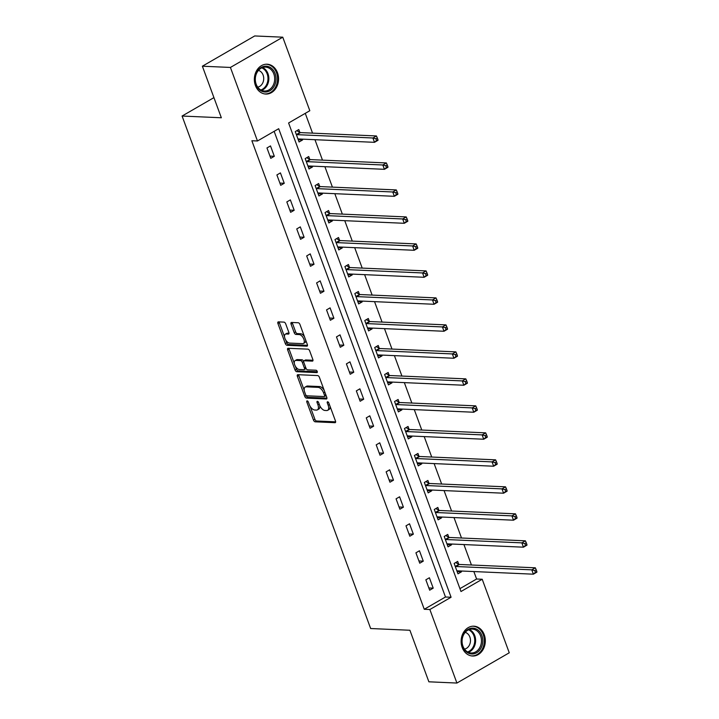 <?xml version="1.0" encoding="UTF-8"?>
<svg xmlns="http://www.w3.org/2000/svg" width="719" height="719" viewBox="0 0 719 719"><rect width="100%" height="100%" fill="white"/><g stroke="black" fill="none" stroke-linecap="round" stroke-linejoin="round"><path stroke-width="1.08" d="M307.157 400.869A1.312 0.683 -120 0 0 306.932 400.923A1.312 0.683 -120 0 0 306.824 402.029L313.466 420.067A1.878 0.98 -120 0 0 315.192 421.819L335.009 422.691A1.878 0.98 -120 0 0 335.324 422.619A1.878 0.98 -120 0 0 335.485 421.037L328.844 403A1.312 0.683 -120 0 0 327.639 401.777A1.312 0.683 -120 0 0 327.415 401.822A1.312 0.683 -120 0 0 327.307 402.928L328.161 405.264A6.013 3.137 -120 0 1 327.648 410.315A6.013 3.137 -120 0 1 326.642 410.54L324.988 410.468A6.013 3.137 -120 0 1 319.461 404.878L318.607 402.541A1.312 0.683 -120 0 0 317.394 401.319A1.312 0.683 -120 0 0 317.178 401.373A1.312 0.683 -120 0 0 317.061 402.478L317.924 404.815A6.013 3.137 -120 0 1 317.412 409.866A6.013 3.137 -120 0 1 316.396 410.091L314.742 410.019A6.013 3.137 -120 0 1 309.224 404.429L308.361 402.092A1.312 0.683 -120 0 0 307.157 400.869M277.489 72.754A14.928 12.097 -87.5 0 1 265.796 94.054A14.928 12.097 -87.5 0 1 255.425 85.516A14.928 12.097 -87.5 0 1 267.117 64.216A14.928 12.097 -87.5 0 1 277.489 72.754M484.255 634.724A14.928 12.097 -87.5 0 1 472.563 656.016A14.928 12.097 -87.5 0 1 462.191 647.477A14.928 12.097 -87.5 0 1 473.884 626.186A14.928 12.097 -87.5 0 1 484.255 634.724M285.704 323.865A1.878 0.98 -120 0 0 283.978 322.121L278.415 321.869A1.878 0.98 -120 0 0 278.1 321.941A1.878 0.98 -120 0 0 277.938 323.523L285.308 343.565A1.878 0.98 -120 0 0 287.034 345.309L306.86 346.181A1.878 0.98 -120 0 0 307.175 346.109A1.878 0.98 -120 0 0 307.337 344.536L299.958 324.494A1.878 0.98 -120 0 0 298.232 322.75L291.519 322.454A1.878 0.98 -120 0 0 291.204 322.525A1.878 0.98 -120 0 0 291.042 324.098L294.197 332.672A1.878 0.98 -120 0 0 295.922 334.425L299.257 334.569A5.024 2.615 -120 0 1 303.571 338.514A5.024 2.615 -120 0 1 303.445 343.466A5.024 2.615 -120 0 1 302.6 343.655L289.55 343.08A5.024 2.615 -120 0 1 285.236 339.134A5.024 2.615 -120 0 1 285.362 334.182A5.024 2.615 -120 0 1 286.207 333.993L288.382 334.092A1.878 0.98 -120 0 0 288.696 334.02A1.878 0.98 -120 0 0 288.858 332.439L285.704 323.865M456.916 683.05L428.875 681.81L409.902 630.257L370.644 628.523L182.087 116.038L221.344 117.772L202.372 66.211L230.422 67.442L282.765 37.19L309.817 110.717L288.598 122.985L460.987 591.521L482.206 579.253L509.259 652.789L456.916 683.05L429.863 609.514L451.083 597.246L278.693 128.71L257.474 140.978L230.422 67.442M257.474 140.978L251.866 140.735L424.255 609.272L429.863 609.514M297.846 374.689A1.878 0.98 -120 0 0 297.531 374.761A1.878 0.98 -120 0 0 297.369 376.343L304.748 396.376A1.878 0.98 -120 0 0 306.474 398.128L326.291 399A1.878 0.98 -120 0 0 326.606 398.928A1.878 0.98 -120 0 0 326.768 397.346L319.398 377.313A1.878 0.98 -120 0 0 317.672 375.561L297.846 374.689M295.033 369.97L287.654 349.928A1.878 0.98 -120 0 1 287.816 348.356A1.878 0.98 -120 0 1 288.13 348.284L307.948 349.155A1.878 0.98 -120 0 1 309.673 350.899L312.837 359.482A1.878 0.98 -120 0 1 312.675 361.055A1.878 0.98 -120 0 1 312.361 361.127L304.317 360.776A1.878 0.98 -120 0 0 304.002 360.848A1.878 0.98 -120 0 0 303.84 362.421L305.935 368.11A1.878 0.98 -120 0 0 307.66 369.863L316.027 370.231A1.312 0.683 -120 0 1 317.16 371.265A1.312 0.683 -120 0 1 317.124 372.559A1.312 0.683 -120 0 1 316.908 372.604L296.758 371.714A1.878 0.98 -120 0 1 295.033 369.97L296.444 369.153L295.374 366.241M213.938 97.622L182.087 116.038M424.255 609.272L445.474 597.004L274.146 131.343M433.206 588.142L429.387 577.761L425.855 579.811L429.674 590.191L433.206 588.142L428.848 587.953M423.275 561.153L419.456 550.772L415.924 552.821L419.743 563.202L423.275 561.153L418.916 560.964M413.344 534.163L409.524 523.783L405.992 525.832L409.812 536.212L413.344 534.163L408.985 533.974M403.413 507.174L399.593 496.793L396.061 498.833L399.881 509.214L403.413 507.174L399.054 506.985M393.491 480.184L389.671 469.804L386.13 471.844L389.95 482.224L393.491 480.184L389.123 479.986M383.56 453.195L379.74 442.805L376.199 444.854L380.018 455.235L383.56 453.195L379.192 452.997M373.628 426.196L369.809 415.816L366.268 417.865L370.087 428.245L373.628 426.196L369.269 426.008M363.697 399.207L359.877 388.826L356.336 390.875L360.156 401.256L363.697 399.207L359.338 399.018M353.766 372.217L349.946 361.837L346.405 363.877L350.225 374.266L353.766 372.217L349.407 372.029M343.835 345.228L340.015 334.847L336.474 336.887L340.294 347.268L343.835 345.228L339.476 345.03M333.904 318.238L330.084 307.858L326.543 309.898L330.363 320.279L333.904 318.238L329.545 318.041M323.972 291.24L320.153 280.859L316.612 282.909L320.431 293.289L323.972 291.24L319.613 291.051M314.041 264.25L310.222 253.87L306.68 255.919L310.5 266.3L314.041 264.25L309.682 264.062M304.11 237.261L300.29 226.88L296.749 228.93L300.569 239.31L304.11 237.261L299.751 237.072M294.179 210.272L290.359 199.891L286.818 201.931L290.638 212.312L294.179 210.272L289.82 210.083M284.248 183.282L280.428 172.902L276.896 174.942L280.707 185.322L284.248 183.282L279.889 183.084M274.316 156.293L270.497 145.912L266.965 147.952L270.784 158.333L274.316 156.293L269.958 156.095M459.926 588.645L476.598 579.011L473.857 571.56M471.439 564.99L463.926 544.562M461.508 538.001L453.995 517.572M451.577 511.011L444.063 490.583M441.646 484.022L434.132 463.593M431.715 457.032L424.201 436.604M421.783 430.043L414.27 409.605M411.852 403.044L404.339 382.616M401.921 376.055L394.407 355.626M391.99 349.066L384.476 328.637M382.059 322.076L374.545 301.647M372.127 295.087L364.614 274.658M362.205 268.088L354.683 247.66M352.274 241.099L344.752 220.67M342.343 214.109L334.82 193.681M332.412 187.12L324.889 166.691M322.48 160.13L314.958 139.702M312.549 133.141L305.269 113.35M458.713 564.208L457.679 561.404L454.147 563.453L457.967 573.834L461.499 571.794L461.212 571.003M448.782 537.219L447.748 534.415L444.216 536.464L448.036 546.844L451.568 544.795L451.28 544.004M438.851 510.229L437.817 507.425L434.285 509.474L438.105 519.855L441.637 517.806L441.349 517.015M428.919 483.24L427.886 480.436L424.354 482.476L428.173 492.866L431.706 490.816L431.418 490.025M418.988 456.241L417.964 453.446L414.423 455.487L418.242 465.867L421.783 463.827L421.487 463.036M409.057 429.252L408.033 426.457L404.491 428.497L408.311 438.878L411.852 436.837L411.556 436.047M399.126 402.263L398.101 399.458L394.56 401.508L398.38 411.888L401.921 409.839L401.624 409.048M389.195 375.273L388.17 372.469L384.629 374.518L388.449 384.899L391.99 382.85L391.693 382.059M379.264 348.284L378.239 345.479L374.698 347.529L378.518 357.909L382.059 355.86L381.762 355.069M369.332 321.285L368.308 318.49L364.767 320.53L368.586 330.911L372.127 328.871L371.831 328.08M359.401 294.296L358.377 291.501L354.835 293.541L358.655 303.921L362.196 301.881L361.9 301.09M349.47 267.306L348.445 264.511L344.904 266.551L348.724 276.932L352.265 274.892L351.968 274.101M339.548 240.317L338.514 237.513L334.973 239.562L338.793 249.942L342.334 247.893L342.037 247.102M329.617 213.327L328.583 210.523L325.042 212.572L328.862 222.953L332.403 220.904L332.115 220.113M319.685 186.338L318.652 183.534L315.111 185.574L318.93 195.963L322.472 193.914L322.184 193.123M309.754 159.339L308.721 156.544L305.189 158.584L309.008 168.965L312.54 166.925L312.253 166.134M299.823 132.35L298.789 129.555L295.257 131.595L299.077 141.976L302.609 139.935L302.322 139.144M202.372 66.211L254.715 35.95L282.765 37.19M476.598 579.011L482.206 579.253M445.474 597.004L451.083 597.246M461.499 571.794L457.14 571.596M451.568 544.795L447.209 544.607M441.637 517.806L437.278 517.617M431.706 490.816L427.347 490.628M421.783 463.827L417.415 463.629M411.852 436.837L407.484 436.64M401.921 409.839L397.562 409.65M391.99 382.85L387.631 382.661M382.059 355.86L377.7 355.671M372.127 328.871L367.769 328.682M362.196 301.881L357.837 301.683M352.265 274.892L347.906 274.694M342.334 247.893L337.975 247.704M332.403 220.904L328.044 220.715M322.472 193.914L318.113 193.726M312.54 166.925L308.181 166.727M302.609 139.935L298.25 139.738M317.412 409.866L318.823 409.048A6.013 3.137 -120 0 0 319.775 405.642M327.648 410.315L329.059 409.497A6.013 3.137 -120 0 0 330.039 406.253M310.096 406.253L314.877 419.249A1.878 0.98 -120 0 0 316.603 421.001L335.647 421.837M306.096 395.387L306.159 395.558A1.878 0.98 -120 0 0 307.885 397.31L326.929 398.146M298.619 374.725A1.878 0.98 -120 0 0 298.789 375.525L304.227 390.309M305.602 394.578A1.312 0.683 -120 0 0 306.806 395.801L324.206 396.564A1.312 0.683 -120 0 0 324.422 396.52A1.312 0.683 -120 0 0 324.539 395.414L323.631 392.951A6.013 3.137 -120 0 0 318.113 387.361L306.213 386.84A6.013 3.137 -120 0 0 305.207 387.065A6.013 3.137 -120 0 0 304.694 392.116L305.602 394.578M324.179 390.309A6.013 3.137 -120 0 0 319.524 386.543L318.113 387.361M305.207 387.065L306.627 386.247A6.013 3.137 -120 0 1 307.633 386.022L319.524 386.543M294.332 363.41L289.074 349.11L287.654 349.928M288.903 348.311A1.878 0.98 -120 0 0 289.074 349.11M312.999 360.273L305.737 359.958A1.878 0.98 -120 0 0 305.422 360.03L304.002 360.848M317.322 371.741L298.169 370.896L296.758 371.714M295.976 360.408A5.024 2.615 -120 0 0 295.132 360.596A5.024 2.615 -120 0 0 295.006 365.549A5.024 2.615 -120 0 0 299.32 369.494L303.921 369.692A1.878 0.98 -120 0 0 304.236 369.62A1.878 0.98 -120 0 0 304.398 368.047L302.304 362.358A1.878 0.98 -120 0 0 300.578 360.605L295.976 360.408L297.396 359.59A5.024 2.615 -120 0 0 296.552 359.779L295.132 360.596M305.332 368.874A1.878 0.98 -120 0 0 305.647 368.802A1.878 0.98 -120 0 0 305.97 368.2M303.688 361.45A1.878 0.98 -120 0 0 301.989 359.788L300.578 360.605M297.396 359.59L301.989 359.788M296.444 369.153A1.878 0.98 -120 0 0 298.169 370.896M285.362 334.182L286.773 333.364A5.024 2.615 -120 0 1 287.618 333.176L289.02 333.239M303.445 343.466L304.856 342.648A5.024 2.615 -120 0 0 305.692 340.069M304.479 336.762A5.024 2.615 -120 0 0 300.668 333.751L299.257 334.569M292.291 322.48A1.878 0.98 -120 0 0 292.453 323.28L295.617 331.854A1.878 0.98 -120 0 0 297.342 333.607L300.668 333.751M285.74 340.069L286.728 342.747A1.878 0.98 -120 0 0 288.454 344.491L307.498 345.327M279.188 321.905A1.878 0.98 -120 0 0 279.349 322.705L284.526 336.762M457.059 571.371L457.949 570.859M456.933 571.03L457.059 570.94A1.914 0.998 60 0 1 457.113 570.904A1.914 0.998 60 0 1 457.437 570.832L533.381 574.184L531.79 569.852L535.322 567.812L459.378 564.46A1.914 0.998 60 0 1 458.911 564.316L455.675 562.564M534.783 570.607L535.421 572.333L536.832 571.515L536.203 569.79L534.783 570.607L531.79 569.852L455.846 566.509A1.914 0.998 60 0 1 455.379 566.365L455.181 566.257M536.832 571.515L536.913 572.135L533.381 574.184L535.421 572.333M535.322 567.812L536.203 569.79M463.827 633.709A12.924 10.461 -87.5 0 1 478.45 630.446A12.924 10.461 -87.5 0 1 480.822 648.421A12.924 10.461 -87.5 0 1 466.2 651.684A12.924 10.461 -87.5 0 1 463.827 633.709M479.627 647.846A11.962 9.689 92.5 0 0 480.508 635.677A11.962 9.689 92.5 0 0 472.293 629.089A11.962 9.689 92.5 0 0 463.899 634.23A11.962 9.689 92.5 0 0 463.018 646.399A11.962 9.689 92.5 0 0 471.233 652.987A11.962 9.689 92.5 0 0 479.627 647.846M464.483 649.095A8.52 6.902 92.5 0 0 469.174 645.527A8.52 6.902 92.5 0 0 465.22 632.369M471.08 655.845A14.838 12.016 92.5 0 0 471.673 655.881A14.838 12.016 92.5 0 0 482.081 649.509A14.838 12.016 92.5 0 0 483.168 634.419A14.838 12.016 92.5 0 0 472.976 626.24A14.838 12.016 92.5 0 0 472.383 626.231M275.107 73.572A12.924 10.461 -87.5 0 1 269.859 90.774A12.924 10.461 -87.5 0 1 256.009 84.617A12.924 10.461 -87.5 0 1 261.267 67.415A12.924 10.461 -87.5 0 1 275.107 73.572M256.162 84.177A11.962 9.689 92.5 0 0 264.475 91.025A11.962 9.689 92.5 0 0 273.84 73.958A11.962 9.689 92.5 0 0 265.527 67.119A11.962 9.689 92.5 0 0 256.162 84.177M257.717 87.134A8.52 6.902 92.5 0 0 263.109 75.073A8.52 6.902 92.5 0 0 258.454 70.399M264.313 93.874A14.838 12.016 92.5 0 0 264.907 93.919A14.838 12.016 92.5 0 0 276.527 72.754A14.838 12.016 92.5 0 0 266.219 64.27A14.838 12.016 92.5 0 0 265.626 64.261M447.128 544.382L448.018 543.861M447.002 544.04L447.128 543.95A1.914 0.998 60 0 1 447.182 543.915A1.914 0.998 60 0 1 447.506 543.843L523.45 547.186L521.859 542.863L525.391 540.823L449.447 537.47A1.914 0.998 60 0 1 448.989 537.327L445.744 535.574M524.852 543.609L525.49 545.344L526.901 544.526L526.272 542.791L524.852 543.609L521.859 542.863L445.915 539.52A1.914 0.998 60 0 1 445.447 539.376L445.25 539.259M526.901 544.526L526.982 545.146L523.45 547.186L525.49 545.344M525.391 540.823L526.272 542.791M437.197 517.383L438.087 516.871M437.071 517.051L437.197 516.961A1.914 0.998 60 0 1 437.251 516.925A1.914 0.998 60 0 1 437.574 516.853L513.519 520.197L511.928 515.874L515.46 513.833L439.516 510.481A1.914 0.998 60 0 1 439.057 510.337L435.813 508.585M514.921 516.619L515.559 518.354L516.979 517.536L516.341 515.802L514.921 516.619L511.928 515.874L435.984 512.521A1.914 0.998 60 0 1 435.516 512.377L435.319 512.27M516.979 517.536L517.051 518.156L513.519 520.197L515.559 518.354M515.46 513.833L516.341 515.802M427.266 490.394L428.156 489.882M427.14 490.061L427.266 489.963A1.914 0.998 60 0 1 427.32 489.936A1.914 0.998 60 0 1 427.643 489.855L503.588 493.207L501.997 488.884L505.529 486.835L429.585 483.492A1.914 0.998 60 0 1 429.126 483.348L425.891 481.595M504.99 489.63L505.628 491.365L507.048 490.547L506.41 488.812L504.99 489.63L501.997 488.884L426.052 485.532A1.914 0.998 60 0 1 425.585 485.388L425.387 485.28M507.048 490.547L507.12 491.167L503.588 493.207L505.628 491.365M505.529 486.835L506.41 488.812M417.335 463.404L418.224 462.892M417.209 463.072L417.335 462.973A1.914 0.998 60 0 1 417.388 462.937A1.914 0.998 60 0 1 417.712 462.865L493.656 466.218L492.066 461.895L495.598 459.845L419.653 456.502A1.914 0.998 60 0 1 419.195 456.358L415.959 454.606M495.058 462.641L495.697 464.366L497.117 463.548L496.478 461.823L495.058 462.641L492.066 461.895L416.121 458.542A1.914 0.998 60 0 1 415.654 458.398L415.456 458.291M497.117 463.548L497.197 464.168L493.656 466.218L495.697 464.366M495.598 459.845L496.478 461.823M407.403 436.415L408.293 435.903M407.278 436.082L407.412 435.984A1.914 0.998 60 0 1 407.457 435.948A1.914 0.998 60 0 1 407.781 435.876L483.725 439.228L482.134 434.896L485.676 432.856L409.722 429.504A1.914 0.998 60 0 1 409.264 429.36L406.028 427.607M485.127 435.651L485.765 437.377L487.185 436.559L486.547 434.833L485.127 435.651L482.134 434.896L406.19 431.553A1.914 0.998 60 0 1 405.723 431.409L405.525 431.301M487.185 436.559L487.266 437.179L483.725 439.228L485.765 437.377M485.676 432.856L486.547 434.833M397.472 409.426L398.362 408.904M397.346 409.084L397.481 408.994A1.914 0.998 60 0 1 397.526 408.958A1.914 0.998 60 0 1 397.85 408.886L473.794 412.239L472.203 407.907L475.744 405.867L399.791 402.514A1.914 0.998 60 0 1 399.333 402.37L396.097 400.618M475.196 408.662L475.834 410.387L477.254 409.569L476.616 407.844L475.196 408.662L472.203 407.907L396.259 404.563A1.914 0.998 60 0 1 395.792 404.42L395.594 404.312M477.254 409.569L477.335 410.19L473.794 412.239L475.834 410.387M475.744 405.867L476.616 407.844M387.541 382.436L388.431 381.915M387.415 382.095L387.55 382.005A1.914 0.998 60 0 1 387.595 381.969A1.914 0.998 60 0 1 387.918 381.897L463.863 385.24L462.272 380.917L465.813 378.877L389.869 375.525A1.914 0.998 60 0 1 389.401 375.381L386.166 373.628M465.274 381.663L465.903 383.398L467.323 382.58L466.685 380.845L465.274 381.663L462.272 380.917L386.328 377.565A1.914 0.998 60 0 1 385.86 377.43L385.663 377.313M467.323 382.58L467.404 383.2L463.863 385.24L465.903 383.398M465.813 378.877L466.685 380.845M377.61 355.438L378.5 354.925M377.493 355.105L377.619 355.006A1.914 0.998 60 0 1 377.664 354.979A1.914 0.998 60 0 1 377.987 354.907L453.932 358.251L452.341 353.928L455.882 351.879L379.938 348.535A1.914 0.998 60 0 1 379.47 348.391L376.235 346.639M455.343 354.674L455.972 356.408L457.392 355.59L456.754 353.856L455.343 354.674L452.341 353.928L376.397 350.575A1.914 0.998 60 0 1 375.929 350.432L375.731 350.324M457.392 355.59L457.473 356.211L453.932 358.251L455.972 356.408M455.882 351.879L456.754 353.856M367.679 328.448L368.568 327.936M367.562 328.116L367.688 328.017A1.914 0.998 60 0 1 367.733 327.99A1.914 0.998 60 0 1 368.056 327.909L444 331.261L442.41 326.938L445.951 324.889L370.006 321.546A1.914 0.998 60 0 1 369.539 321.402L366.304 319.649M445.412 327.684L446.041 329.419L447.461 328.601L446.823 326.866L445.412 327.684L442.41 326.938L366.465 323.586A1.914 0.998 60 0 1 365.998 323.442L365.8 323.334M447.461 328.601L447.542 329.221L444 331.261L446.041 329.419M445.951 324.889L446.823 326.866M357.747 301.459L358.637 300.946M357.631 301.126L357.756 301.027A1.914 0.998 60 0 1 357.801 300.991A1.914 0.998 60 0 1 358.125 300.919L434.069 304.272L432.478 299.949L436.02 297.9L360.075 294.547A1.914 0.998 60 0 1 359.608 294.404L356.372 292.66M435.48 300.695L436.109 302.42L437.529 301.603L436.891 299.877L435.48 300.695L432.478 299.949L356.534 296.596A1.914 0.998 60 0 1 356.067 296.453L355.869 296.345M437.529 301.603L437.61 302.223L434.069 304.272L436.109 302.42M436.02 297.9L436.891 299.877M347.816 274.469L348.706 273.957M347.699 274.128L347.825 274.038A1.914 0.998 60 0 1 347.879 274.002A1.914 0.998 60 0 1 348.194 273.93L424.138 277.282L422.547 272.95L426.088 270.91L350.144 267.558A1.914 0.998 60 0 1 349.677 267.414L346.441 265.662M425.549 273.705L426.187 275.431L427.598 274.613L426.96 272.887L425.549 273.705L422.547 272.95L346.603 269.607A1.914 0.998 60 0 1 346.136 269.463L345.938 269.355M427.598 274.613L427.679 275.233L424.138 277.282L426.187 275.431M426.088 270.91L426.96 272.887M337.885 247.48L338.775 246.959M337.768 247.138L337.894 247.048A1.914 0.998 60 0 1 337.948 247.012A1.914 0.998 60 0 1 338.263 246.941L414.207 250.284L412.616 245.961L416.157 243.921L340.213 240.568A1.914 0.998 60 0 1 339.745 240.425L336.51 238.672M415.618 246.707L416.256 248.441L417.667 247.624L417.029 245.889L415.618 246.707L412.616 245.961L336.672 242.618A1.914 0.998 60 0 1 336.213 242.474L336.007 242.357M417.667 247.624L417.748 248.244L414.207 250.284L416.256 248.441M416.157 243.921L417.029 245.889M327.963 220.481L328.844 219.969M327.837 220.149L327.963 220.059A1.914 0.998 60 0 1 328.017 220.023A1.914 0.998 60 0 1 328.331 219.951L404.276 223.294L402.685 218.971L406.226 216.931L330.282 213.579A1.914 0.998 60 0 1 329.814 213.435L326.579 211.683M405.687 219.717L406.325 221.452L407.736 220.634L407.098 218.9L405.687 219.717L402.685 218.971L326.741 215.619A1.914 0.998 60 0 1 326.282 215.475L326.075 215.367M407.736 220.634L407.817 221.254L404.276 223.294L406.325 221.452M406.226 216.931L407.098 218.9M318.032 193.492L318.921 192.98M317.906 193.159L318.032 193.06A1.914 0.998 60 0 1 318.086 193.034A1.914 0.998 60 0 1 318.4 192.953L394.345 196.305L392.754 191.982L396.295 189.933L320.35 186.589A1.914 0.998 60 0 1 319.883 186.446L316.648 184.693M395.756 192.728L396.394 194.463L397.805 193.645L397.167 191.91L395.756 192.728L392.754 191.982L316.809 188.63A1.914 0.998 60 0 1 316.351 188.486L316.144 188.378M397.805 193.645L397.886 194.265L394.345 196.305L396.394 194.463M396.295 189.933L397.167 191.91M308.1 166.502L308.99 165.99M307.975 166.17L308.1 166.071A1.914 0.998 60 0 1 308.154 166.035A1.914 0.998 60 0 1 308.469 165.963L384.422 169.316L382.823 164.993L386.364 162.943L310.419 159.6A1.914 0.998 60 0 1 309.952 159.456L306.716 157.704M385.824 165.738L386.463 167.464L387.874 166.646L387.235 164.921L385.824 165.738L382.823 164.993L306.878 161.64A1.914 0.998 60 0 1 306.42 161.496L306.213 161.389M387.874 166.646L387.954 167.266L384.422 169.316L386.463 167.464M386.364 162.943L387.235 164.921M298.169 139.513L299.059 139.001M298.043 139.18L298.169 139.082A1.914 0.998 60 0 1 298.223 139.046A1.914 0.998 60 0 1 298.547 138.974L374.491 142.326L372.9 137.994L376.432 135.954L300.488 132.602A1.914 0.998 60 0 1 300.021 132.458L296.785 130.714M375.893 138.749L376.531 140.475L377.942 139.657L377.304 137.931L375.893 138.749L372.9 137.994L296.947 134.651A1.914 0.998 60 0 1 296.489 134.507L296.282 134.399M377.942 139.657L378.023 140.277L374.491 142.326L376.531 140.475M376.432 135.954L377.304 137.931M307.948 401.373L306.824 402.029M328.43 402.281L327.307 402.928M318.193 401.822L317.061 402.478M319.173 404.087L317.924 404.815M329.41 404.545L328.161 405.264M335.539 422.386L335.009 422.691M316.603 421.001L315.192 421.819M314.877 419.249L313.466 420.067M326.83 398.694L326.291 399M307.885 397.31L306.474 398.128M306.159 395.558L304.748 396.376M298.789 375.525L297.369 376.343M325.788 394.695L324.539 395.414M324.88 392.232L323.631 392.951M307.633 386.022L306.213 386.84M312.891 360.821L312.361 361.127M305.737 359.958L304.317 360.776M305.647 367.319L304.398 368.047M303.679 361.558L302.304 362.358M288.912 333.778L288.382 334.092M287.618 333.176L286.207 333.993M297.342 333.607L295.922 334.425M295.617 331.854L294.197 332.672M292.453 323.28L291.042 324.098M307.39 345.875L306.86 346.181M288.454 344.491L287.034 345.309M286.728 342.747L285.308 343.565M279.349 322.705L277.938 323.523M459.378 564.46L455.846 566.509M458.911 564.316L455.379 566.365M469.345 629.511A11.962 9.689 -87.5 0 1 473.785 647.585A11.962 9.689 -87.5 0 1 468.339 652.304M467.602 651.935A11.576 9.374 92.5 0 0 472.976 647.343A11.576 9.374 92.5 0 0 468.581 629.817M262.579 67.541A11.962 9.689 -87.5 0 1 267.998 73.698A11.962 9.689 -87.5 0 1 261.572 90.333M260.844 89.965A11.576 9.374 92.5 0 0 267.153 73.841A11.576 9.374 92.5 0 0 261.815 67.847M449.447 537.47L445.915 539.52M448.989 537.327L445.447 539.376M439.516 510.481L435.984 512.521M439.057 510.337L435.516 512.377M429.585 483.492L426.052 485.532M429.126 483.348L425.585 485.388M419.653 456.502L416.121 458.542M419.195 456.358L415.654 458.398M409.722 429.504L406.19 431.553M409.264 429.36L405.723 431.409M399.791 402.514L396.259 404.563M399.333 402.37L395.792 404.42M389.869 375.525L386.328 377.565M389.401 375.381L385.86 377.43M379.938 348.535L376.397 350.575M379.47 348.391L375.929 350.432M370.006 321.546L366.465 323.586M369.539 321.402L365.998 323.442M360.075 294.547L356.534 296.596M359.608 294.404L356.067 296.453M350.144 267.558L346.603 269.607M349.677 267.414L346.136 269.463M340.213 240.568L336.672 242.618M339.745 240.425L336.213 242.474M330.282 213.579L326.741 215.619M329.814 213.435L326.282 215.475M320.35 186.589L316.809 188.63M319.883 186.446L316.351 188.486M310.419 159.6L306.878 161.64M309.952 159.456L306.42 161.496M300.488 132.602L296.947 134.651M300.021 132.458L296.489 134.507M325.842 395.702L324.422 396.52M305.647 368.802L304.236 369.62M471.673 655.881L471.206 655.863M472.976 626.24L472.509 626.222M266.219 64.27L265.742 64.252M264.907 93.919L264.439 93.892"/></g></svg>
